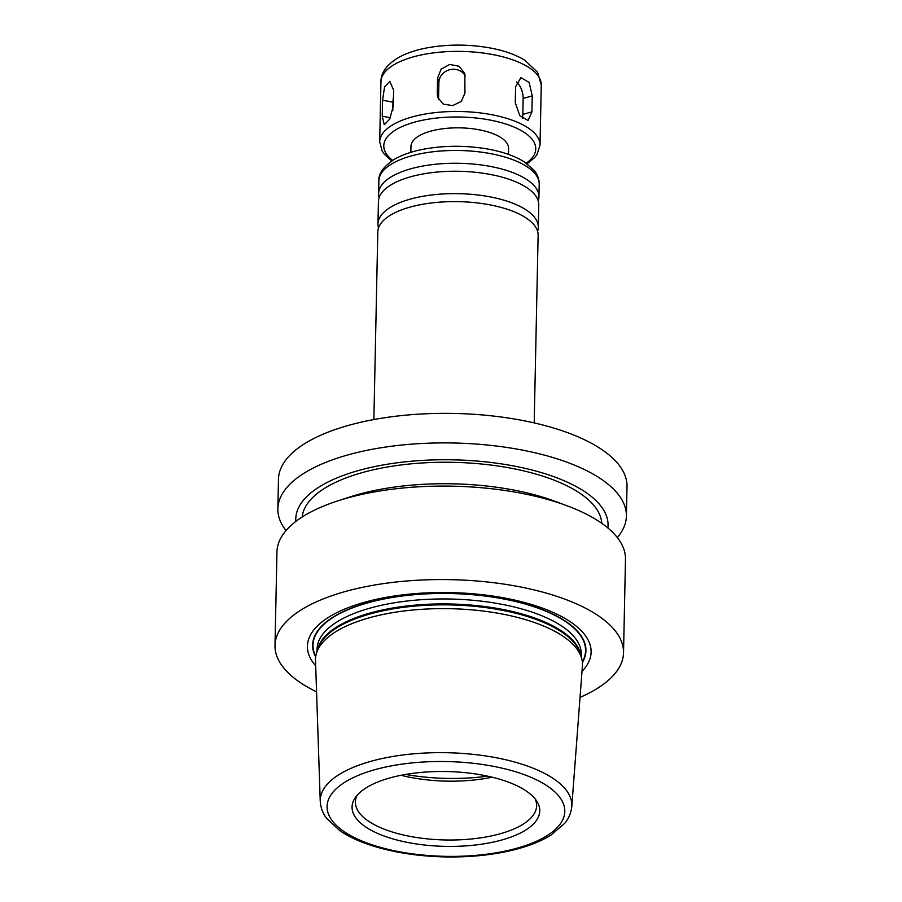 <?xml version="1.0" encoding="UTF-8"?>
<svg xmlns="http://www.w3.org/2000/svg" width="902" height="902" viewBox="0 0 902 902"><rect width="100%" height="100%" fill="white"/><g stroke="black" fill="none" stroke-linecap="round" stroke-linejoin="round"><path stroke-width="1.35" d="M515.267 102.659L515.606 86.671L520.928 77.64L529.147 82.488L532.236 95.894L531.909 111.871L528.087 120.485L519.8 115.659L515.267 102.659M522.281 118.331A13.947 7.712 74.4 0 0 522.822 114.407L523.149 98.431A13.947 7.712 74.4 0 0 516.519 82.014M437.267 93.898L437.605 77.922L441.134 69.206L449.692 64.437L459.152 66.263L464.823 73.603L464.958 93.109L461.305 101.396L452.601 105.635L443.22 104.08L437.718 97.348L437.267 93.898L438.575 98.408A13.947 12.684 -16.2 0 0 438.609 99.524M465.263 75.948A13.947 12.684 -16.2 0 0 449.839 69.679A13.947 12.684 -16.2 0 0 438.913 82.432L438.575 98.408M382.245 116.189L382.572 100.201L384.556 86.964L389.788 81.327L393.633 90.189L393.295 106.165L389.72 119.098L384.252 124.701L382.245 116.189L390.408 117.734M393.486 96.931A13.947 4.972 -79.2 0 0 392.968 102.174L392.798 110.54M295.879 521.412A156.159 62.261 1.2 0 1 453.221 459.828A156.159 62.261 1.2 0 1 607.858 527.952M302.17 517.015A149.901 59.769 1.2 0 1 453.176 462.331A149.901 59.769 1.2 0 1 601.747 523.284M286.035 530.601A174.3 69.499 1.2 0 1 277.85 508.829A174.3 69.499 1.2 0 1 453.582 442.995A174.3 69.499 1.2 0 1 626.394 516.124A174.3 69.499 1.2 0 1 617.306 537.536M277.85 508.829L278.47 479.278A174.3 69.499 1.2 0 1 454.191 413.443A174.3 69.499 1.2 0 1 627.003 486.573L626.394 516.124M373.868 419.554L377.803 231.938A80.177 31.965 1.2 0 1 391.017 214.845A80.177 31.965 1.2 0 1 525.64 217.664A80.177 31.965 1.2 0 1 538.122 235.298L534.198 422.914M378.513 227.958A80.177 31.965 1.2 0 1 377.972 223.955A80.177 31.965 1.2 0 1 458.802 193.671A80.177 31.965 1.2 0 1 538.291 227.315A80.177 31.965 1.2 0 1 537.581 231.284M377.972 223.955L378.434 201.563A80.177 31.965 1.2 0 1 391.648 184.482A80.177 31.965 1.2 0 1 526.272 187.3A80.177 31.965 1.2 0 1 538.765 204.923L538.291 227.315M379.144 197.583A80.177 31.965 1.2 0 1 378.603 193.58A80.177 31.965 1.2 0 1 459.434 163.296A80.177 31.965 1.2 0 1 538.934 196.94A80.177 31.965 1.2 0 1 538.223 200.92M410.85 152.337L410.974 146.293A48.809 19.461 1.2 0 1 460.178 127.859A48.809 19.461 1.2 0 1 508.57 148.334L508.435 154.377M487.576 776.148A111.555 44.48 1.2 0 1 405.663 774.435M492.131 777.197A90.64 36.136 1.2 0 1 401.063 775.28M535.213 799.025A90.64 36.136 1.2 0 1 536.634 805.734A90.64 36.136 1.2 0 1 500.103 833.798A90.64 36.136 1.2 0 1 404.987 835.342A90.64 36.136 1.2 0 1 355.399 801.934A90.64 36.136 1.2 0 1 357.102 795.293M501.907 839.976A93.864 37.422 1.2 0 1 393.182 838.984A93.864 37.422 1.2 0 1 355.275 797.661A93.864 37.422 1.2 0 1 446.693 771.537A93.864 37.422 1.2 0 1 536.938 801.461A93.864 37.422 1.2 0 1 501.907 839.976M320.244 801.337L315.508 660.287A133.519 53.241 1.2 0 1 316.546 652.947A133.519 53.241 1.2 0 1 450.109 608.692A133.519 53.241 1.2 0 1 581.7 658.494A133.519 53.241 1.2 0 1 582.421 665.879L571.789 806.602C570.605 816.389 566.118 821.564 564.697 823.334L551.122 834.993C542.406 840.472 531.639 844.994 518.842 848.557C496.517 854.668 471.678 857.441 444.314 856.9C415.506 856.145 389.844 851.871 367.317 844.092C356.437 840.269 347.236 835.759 339.704 830.562L326.625 818.339C325.272 816.524 321.011 811.169 320.244 801.337A125.829 50.174 1.2 0 1 447.088 752.719A125.829 50.174 1.2 0 1 571.789 806.602M315.666 656.927A136.676 54.492 1.2 0 1 450.425 593.369A136.676 54.492 1.2 0 1 582.41 662.508M315.7 665.845A141.885 56.567 1.2 0 1 450.448 592.58A141.885 56.567 1.2 0 1 582.004 671.426M316.568 691.857A174.3 69.499 1.2 0 1 274.997 645.482A174.3 69.499 1.2 0 1 450.718 579.659A174.3 69.499 1.2 0 1 623.53 652.789A174.3 69.499 1.2 0 1 580.042 697.381M274.997 645.482L276.948 552.013A174.3 69.499 1.2 0 1 337.652 500.937A174.3 69.499 1.2 0 1 566.975 505.74A174.3 69.499 1.2 0 1 625.481 559.308L623.53 652.789M337.652 500.937L349.672 497.025A156.159 62.261 1.2 0 1 555.125 501.332L566.975 505.74M523.149 98.431L532.236 95.894M522.822 114.407L531.909 111.871M438.913 82.432L437.605 77.922M392.968 102.174L382.572 100.201M378.603 193.58L378.874 180.795A80.177 31.965 1.2 0 1 459.704 150.51A80.177 31.965 1.2 0 1 539.193 184.155L538.934 196.94M392.686 160.364A75.993 30.296 1.2 0 1 460.403 117.023A75.993 30.296 1.2 0 1 526.249 163.161M391.75 160.973L384.444 154.332L382.211 151.13L379.686 141.794A80.177 31.965 1.2 0 1 460.516 111.521A80.177 31.965 1.2 0 1 540.016 145.154L537.096 154.366L534.739 157.478L527.151 163.814M379.686 141.794L380.948 81.71A80.177 31.965 1.2 0 1 461.779 51.425A80.177 31.965 1.2 0 1 541.268 85.07L540.016 145.154M516.835 848.241A118.872 47.389 1.2 0 1 327.866 812.352A118.872 47.389 1.2 0 1 493.044 766.26A118.872 47.389 1.2 0 1 516.835 848.241M316.546 652.947L317.876 648.741A132.267 52.733 1.2 0 1 450.188 604.915A132.267 52.733 1.2 0 1 580.55 654.243L581.7 658.494M317.403 650.229A132.12 52.677 1.2 0 1 450.211 603.979A132.12 52.677 1.2 0 1 580.956 655.743M317.064 651.3L317.109 648.921A132.12 52.677 1.2 0 1 450.312 599.029A132.12 52.677 1.2 0 1 581.305 654.457L581.249 656.836M315.745 656.352A136.303 54.346 1.2 0 1 450.425 593.527A136.303 54.346 1.2 0 1 582.354 661.933M378.874 180.795C378.299 173.646 383.587 166.419 394.738 159.113C402.766 154.558 412.8 151.164 424.831 148.965C444.844 145.459 465.274 145.391 486.122 148.751C501.76 151.401 514.478 155.764 524.265 161.841L533.849 170.027C537.4 174.255 539.182 178.957 539.193 184.155M380.948 81.71C380.87 72.746 386.71 64.685 398.47 57.548C406.498 53.094 416.296 49.824 427.852 47.716C447.358 44.299 467.259 44.232 487.542 47.513C502.561 50.027 514.974 54.255 524.772 60.197L537.626 72.329L541.268 85.07"/></g></svg>
